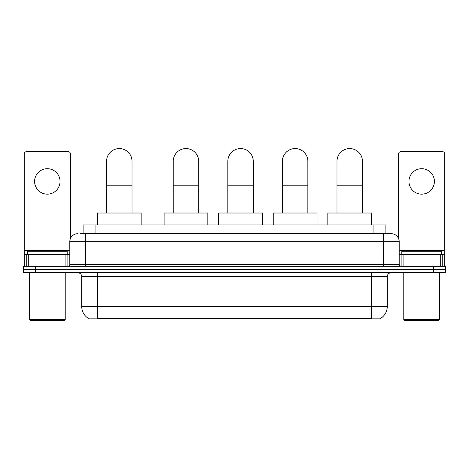 <?xml version="1.0" encoding="UTF-8"?>
<svg xmlns="http://www.w3.org/2000/svg" width="469" height="469" viewBox="0 0 469 469"><rect width="100%" height="100%" fill="white"/><g stroke="black" fill="none" stroke-linecap="round" stroke-linejoin="round"><path stroke-width="0.7" d="M80.539 233.703L85.71 233.703L80.539 233.703L83.13 233.703L83.13 224.95L385.87 224.95L385.87 233.703M380.506 318.451L380.506 318.838L88.494 318.838L88.494 318.451M88.612 318.521A13.923 13.923 0 0 1 81.735 306.509L97.646 306.509L97.646 318.521L371.354 318.521L371.354 306.509L387.265 306.509L387.265 276.669A3.981 3.981 0 0 1 391.246 272.694M81.735 306.509L81.735 276.669C81.495 274.254 80.17 272.929 77.754 272.694M380.388 318.521A13.923 13.923 0 0 0 387.265 306.509M35.386 266.328L445.55 266.328L445.55 269.511L23.45 269.511L23.45 272.694L35.386 272.694L35.386 269.511L23.45 269.511L23.45 266.328L35.386 266.328L35.386 269.511L445.55 269.511L445.55 272.694L35.386 272.694M77.754 233.703A7.955 7.955 0 0 0 69.799 241.658L69.799 264.34A1.987 1.987 0 0 1 67.806 266.328M391.246 233.703L383.29 233.703L391.246 233.703A7.955 7.955 0 0 1 399.201 241.658L399.201 264.34C399.318 265.548 399.981 266.21 401.194 266.328M399.201 241.658L85.71 241.658L85.71 233.703L383.29 233.703L383.29 264.34L399.201 264.34M47.322 168.699A12.733 12.733 0 0 0 34.589 181.427A12.733 12.733 0 0 0 47.322 194.16A12.733 12.733 0 0 0 60.05 181.427A12.733 12.733 0 0 0 47.322 168.699M65.918 266.328L65.918 254.391L28.72 254.391L28.72 266.328M70.397 238.639L70.397 153.738A1.987 1.987 0 0 0 68.404 151.751L26.235 151.751A1.987 1.987 0 0 0 24.247 153.738L24.247 254.391L28.72 254.391M65.918 254.391L69.799 254.391M24.247 266.328L24.247 254.391M64.429 320.433L30.215 320.433L29.418 319.635L65.22 319.635L64.429 320.433M29.418 272.694L29.418 319.635M65.22 272.694L65.22 319.635M67.214 254.391L67.214 251.208L27.431 251.208L27.431 254.391M106.557 213.02L106.557 161.301A12.733 12.733 0 0 1 119.29 148.567A12.733 12.733 0 0 1 132.018 161.301A12.733 12.733 0 0 0 119.29 148.567M132.018 213.02L132.018 161.301M141.169 224.95L141.169 213.02L97.405 213.02L97.405 224.95M173.231 213.02L173.231 161.301A12.733 12.733 0 0 1 185.964 148.567A12.733 12.733 0 0 1 198.698 161.301A12.733 12.733 0 0 0 185.964 148.567M198.698 213.02L198.698 161.301M207.843 224.95L207.843 213.02L164.086 213.02L164.086 224.95M227.817 213.02L227.817 161.301A12.733 12.733 0 0 1 240.544 148.567A12.733 12.733 0 0 1 253.278 161.301A12.733 12.733 0 0 0 240.544 148.567M253.278 213.02L253.278 161.301M262.429 224.95L262.429 213.02L218.665 213.02L218.665 224.95M282.397 213.02L282.397 161.301A12.733 12.733 0 0 1 295.13 148.567A12.733 12.733 0 0 1 307.857 161.301A12.733 12.733 0 0 0 295.13 148.567M307.857 213.02L307.857 161.301M317.009 224.95L317.009 213.02L273.251 213.02L273.251 224.95M336.982 213.02L336.982 161.301A12.733 12.733 0 0 1 349.71 148.567A12.733 12.733 0 0 1 362.443 161.301A12.733 12.733 0 0 0 349.71 148.567M362.443 213.02L362.443 161.301M371.595 224.95L371.595 213.02L327.831 213.02L327.831 224.95M421.678 168.699A12.733 12.733 0 0 0 408.95 181.427A12.733 12.733 0 0 0 421.678 194.16A12.733 12.733 0 0 0 434.411 181.427A12.733 12.733 0 0 0 421.678 168.699M440.28 266.328L440.28 254.391L403.082 254.391L403.082 266.328M444.753 266.328L444.753 254.391L444.753 266.328M440.28 254.391L444.753 254.391L444.753 153.738A1.987 1.987 0 0 0 442.765 151.751L400.596 151.751A1.987 1.987 0 0 0 398.603 153.738L398.603 238.639M399.201 254.391L403.082 254.391M438.785 320.433L404.571 320.433L403.78 319.635L439.582 319.635L438.785 320.433M403.78 272.694L403.78 319.635M439.582 272.694L439.582 319.635M441.569 254.391L441.569 251.208L401.786 251.208L401.786 254.391M369.765 318.838L369.765 318.451M99.235 318.838L99.235 318.451M95.066 233.703L95.066 224.95M373.934 233.703L373.934 224.95M371.354 272.694L371.354 276.669L81.735 276.669M387.265 276.669L371.354 276.669L371.354 306.509L97.646 306.509L97.646 272.694M433.614 272.694L433.614 266.328M85.71 266.328L85.71 241.658L69.799 241.658M69.799 264.34L383.29 264.34L383.29 266.328M69.799 250.411L24.247 250.411M67.876 254.391L67.876 266.328M24.277 254.391L24.277 266.328M26.762 266.328L26.762 254.391M106.557 185.167L132.018 185.167M173.231 185.167L198.698 185.167M227.817 185.167L253.278 185.167M282.397 185.167L307.857 185.167M336.982 185.167L362.443 185.167M444.753 250.411L399.201 250.411M444.723 266.328L444.723 254.391M442.238 254.391L442.238 266.328M401.124 266.328L401.124 254.391"/></g></svg>

